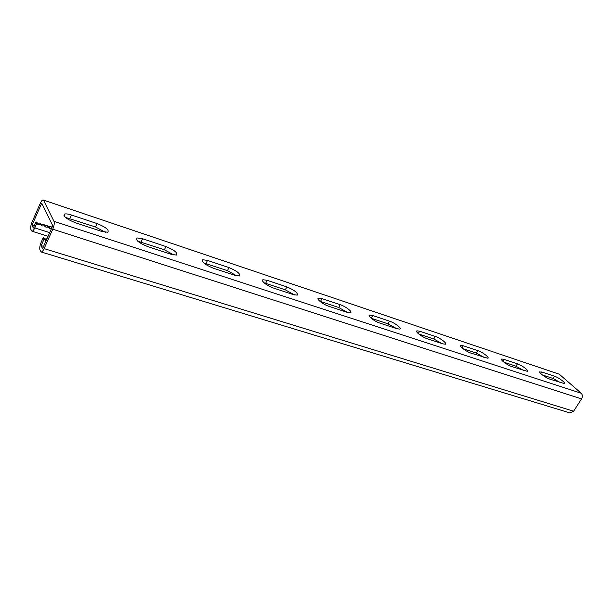 <?xml version="1.0" encoding="UTF-8"?>
<svg xmlns="http://www.w3.org/2000/svg" width="613" height="613" viewBox="0 0 613 613"><rect width="100%" height="100%" fill="white"/><g stroke="black" fill="none" stroke-linecap="round" stroke-linejoin="round"><path stroke-width="0.92" d="M569.906 412.909L573.63 411.208L581.53 398.879C582.71 396.657 582.603 394.78 581.201 393.24L559.263 374.198L43.171 199.991C42.305 199.907 41.324 201.041 40.243 203.393L32.091 221.967C30.788 225.209 30.382 227.699 30.88 229.438L31.93 231.193C32.765 231.27 33.715 230.174 34.765 227.898L36.742 223.4L36.029 221.837L33.294 228.044L32.037 225.232L41.73 203.156L52.764 225.753L42.542 248.694L41.171 245.644L44.013 239.254L46.159 240.572M41.171 245.644L43.569 246.38M43.63 200.428L53.975 221.324C54.557 223.14 54.159 225.768 52.764 229.208L44.098 248.617C43.017 250.932 42.029 252.043 41.148 251.958L39.975 250.027C39.431 248.165 39.845 245.552 41.209 242.196L43.255 237.591L44.879 238.94L46.933 238.825M105.382 232.289L95.467 226.948L97.03 223.553L71.369 214.994C68.38 214.021 66.173 213.692 64.756 214.014C62.779 216.128 66.373 219.048 75.56 222.795L101.543 231.362L107.681 232.243C109.505 230.12 105.949 227.224 97.03 223.553M65.468 217.431L95.467 226.948M174.046 255.062L164.376 249.767L165.931 246.549L142.523 238.733L136.914 237.921C135.281 240.035 138.837 242.909 147.587 246.541L171.265 254.341L176.475 255.077C177.962 252.947 174.452 250.104 165.931 246.549M137.749 241.208L164.376 249.767M294.462 294.914L285.321 289.819L286.861 286.899L267.145 280.317L263.038 279.735C260.119 280.348 267.375 286.133 273.498 288.041L293.389 294.6L297.228 295.129C298.133 292.999 294.677 290.255 286.861 286.899M264.188 282.884L285.321 289.819M347.533 312.438L338.683 307.488L340.207 304.699L322.017 298.631L318.469 298.125C315.764 298.707 323.105 304.508 328.844 306.285L347.18 312.324L350.498 312.783C353.088 312.17 345.77 306.446 340.207 304.699M319.825 301.259L338.683 307.488M236.833 275.858L227.423 270.647L228.971 267.582L207.523 260.425L202.742 259.736C201.424 261.858 204.941 264.686 213.301 268.203L234.963 275.337L239.422 275.965C240.602 273.827 237.116 271.03 228.971 267.582M203.715 262.939L227.423 270.647M542.352 374.941L553.049 378.482L560.481 382.635M504.016 362.245L515.985 366.206L523.663 370.497M418.779 334.016L433.782 338.981L442.004 343.579M371.21 318.262L388.029 323.833L396.55 328.599M462.93 348.636L476.324 353.073L484.262 357.509M553.049 378.482L554.481 376.206L541.8 371.968L539.708 372.091M554.481 376.206C558.604 377.478 566.213 383.133 564.374 383.577L549.899 379.148C545.662 377.853 538.022 372.129 539.946 371.708M515.985 366.206L517.441 363.838L503.871 359.318L501.786 359.019L501.511 359.471M517.441 363.838C521.809 365.195 529.371 370.873 527.41 371.355L511.824 366.597C507.334 365.225 499.733 359.471 501.786 359.019M433.782 338.981L435.268 336.422L419.644 331.212L416.947 330.828L416.587 331.457M435.268 336.422C440.188 337.955 447.651 343.671 445.406 344.215L442.877 343.87L427.161 338.69C422.096 337.127 414.603 331.342 416.947 330.828M388.029 323.833L389.531 321.158L372.696 315.542L369.616 315.105L369.202 315.848M389.531 321.158C394.757 322.798 402.159 328.522 399.745 329.097L396.856 328.698L379.907 323.112C374.52 321.45 367.095 315.649 369.616 315.105M476.324 353.073L477.795 350.613L463.259 345.763L460.892 345.425L460.578 345.954M477.795 350.613C482.431 352.054 489.948 357.754 487.848 358.268L471.014 353.142C466.248 351.678 458.7 345.908 460.892 345.425M45.646 240.602L44.879 238.94M43.255 237.591L44.013 239.254M36.029 221.837L37.615 223.17L39.83 223.063L41.408 224.389L43.615 224.281L45.186 225.599L47.385 225.5L48.94 226.81L51.132 226.703L52.013 227.446M36.742 223.4L38.335 224.733L40.558 224.626L42.144 225.952L44.351 225.845L45.929 227.17L48.128 227.063L49.691 228.373L51.638 228.281M32.037 225.232L34.228 225.929M554.872 379.225L554.068 380.52M559.263 374.198L43.224 200.007M37.615 223.17L38.335 224.733M39.83 223.063L40.558 224.626M48.94 226.81L49.691 228.373M51.132 226.703L51.76 228.005M47.385 225.5L48.128 227.063M41.408 224.389L42.144 225.952M43.615 224.281L44.351 225.845M45.186 225.599L45.929 227.17M581.201 393.24L53.975 221.324M581.53 398.879L52.764 229.208M573.63 411.208L44.098 248.617M69.813 218.45L71.369 214.994M205.976 263.544L207.523 260.425M265.598 283.29L267.145 280.317M320.492 301.466L322.017 298.631M140.967 242.012L142.523 238.733M49.691 232.649L34.765 227.898M540.781 373.608L541.8 371.968M462.01 347.862L463.259 345.763M418.273 333.587L419.644 331.212M371.187 318.247L372.696 315.542M502.752 361.164L503.871 359.318M570.013 412.94L41.148 251.958M64.756 214.014L64.005 215.707M202.742 259.736L202.129 260.962M263.038 279.735L262.494 280.769M318.469 298.125L317.994 299.006M136.914 237.921L136.232 239.361M48.067 236.289L31.93 231.193"/></g></svg>
